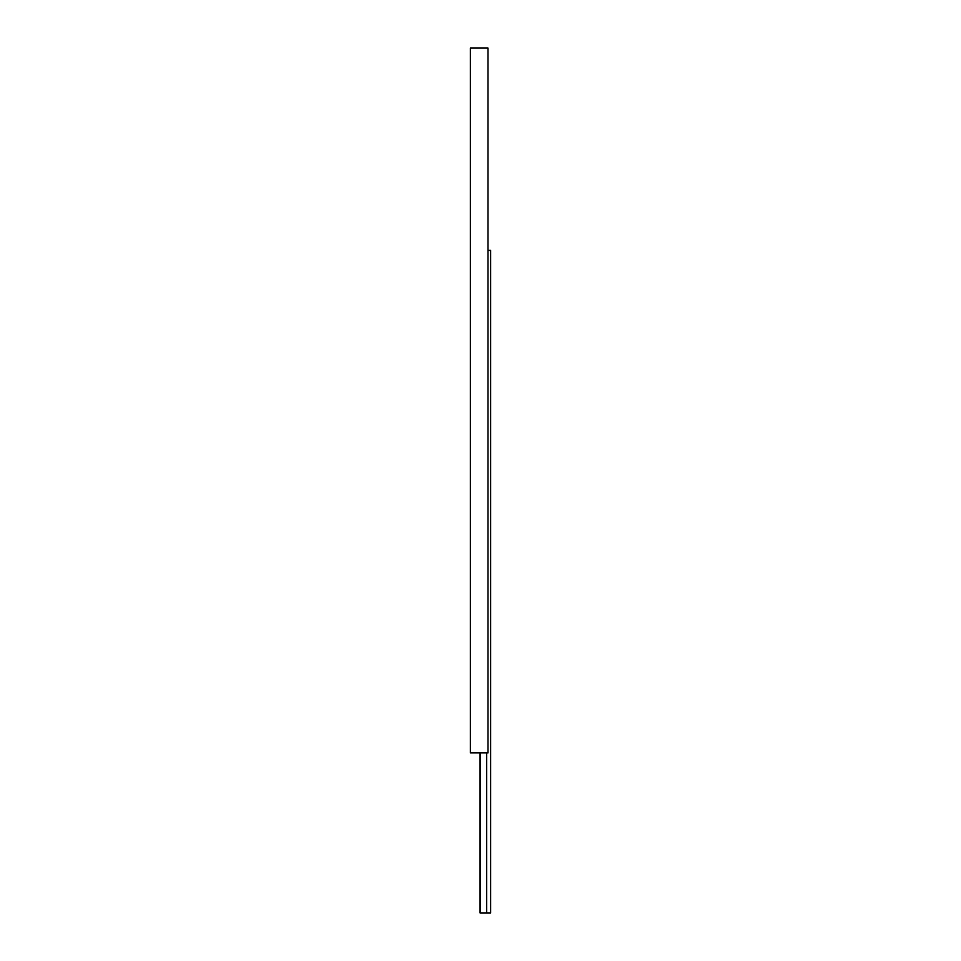 <?xml version="1.0" encoding="UTF-8"?>
<svg xmlns="http://www.w3.org/2000/svg" width="961" height="961" viewBox="0 0 961 961"><rect width="100%" height="100%" fill="white"/><g stroke="black" fill="none" stroke-linecap="round" stroke-linejoin="round"><path stroke-width="1.44" d="M487.984 250.389L490.627 250.389L490.627 912.95L480.056 912.95L480.056 752.907M486.638 912.95L486.638 752.907M480.536 912.95L480.536 752.907M470.373 752.907L470.373 48.05L487.984 48.05L487.984 752.907L470.373 752.907"/></g></svg>
